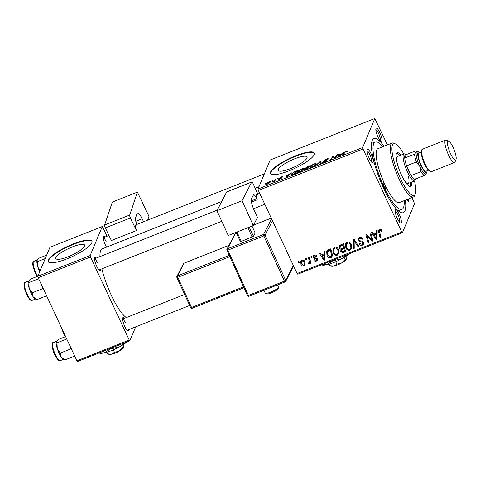 <?xml version="1.0" encoding="UTF-8"?>
<svg xmlns="http://www.w3.org/2000/svg" width="480" height="480" viewBox="0 0 480 480"><rect width="100%" height="100%" fill="white"/><g stroke="black" fill="none" stroke-linecap="round" stroke-linejoin="round"><path stroke-width="0.72" d="M294.672 158.808A15.894 3.684 -25 0 0 278.22 170.418A15.894 3.684 -25 0 0 290.58 168.6A15.894 3.684 -25 0 0 307.032 156.984A15.894 3.684 -25 0 0 294.672 158.808M295.536 155.838A24.156 5.604 -25 0 0 270.534 173.484A24.156 5.604 -25 0 0 289.32 170.718A24.156 5.604 -25 0 0 314.322 153.066A24.156 5.604 -25 0 0 295.536 155.838M314.4 153.288A24.156 5.604 -25 0 0 295.74 156.264A24.156 5.604 -25 0 0 270.654 173.688M379.878 132.732A7.248 1.74 -111.6 0 1 381.132 141.654A7.248 1.74 -111.6 0 1 378.012 137.196A7.248 1.74 -111.6 0 1 375.954 128.598A7.248 1.74 -111.6 0 1 379.878 132.732M380.238 140.892A6.042 1.452 68.4 0 0 378.63 133.536A6.042 1.452 68.4 0 0 375.828 129.762M409.86 198.384A7.248 1.74 -111.6 0 1 409.236 201.924A7.248 1.74 -111.6 0 1 407.154 199.458M408.342 201.162A6.042 1.452 68.4 0 0 408.438 198.948M399.18 214.062A7.248 1.74 -111.6 0 1 400.434 222.978A7.248 1.74 -111.6 0 1 397.314 218.526A7.248 1.74 -111.6 0 1 395.256 209.922A7.248 1.74 -111.6 0 1 399.18 214.062M399.54 222.222A6.042 1.452 68.4 0 0 397.932 214.866A6.042 1.452 68.4 0 0 395.13 211.092M371.076 153.792A7.248 1.74 -111.6 0 1 372.33 162.708A7.248 1.74 -111.6 0 1 369.21 158.256A7.248 1.74 -111.6 0 1 367.152 149.652A7.248 1.74 -111.6 0 1 371.076 153.792M371.436 161.946A6.042 1.452 68.4 0 0 369.828 154.596A6.042 1.452 68.4 0 0 367.026 150.816M100.746 269.286A7.248 1.74 -111.6 0 1 99.816 270.714A7.248 1.74 -111.6 0 1 96.696 266.256A7.248 1.74 -111.6 0 1 94.638 257.658A7.248 1.74 -111.6 0 1 96.294 258.054M128.85 329.556A7.248 1.74 -111.6 0 1 127.92 330.984A7.248 1.74 -111.6 0 1 124.8 326.526A7.248 1.74 -111.6 0 1 122.742 317.928A7.248 1.74 -111.6 0 1 124.404 318.33M106.512 247.146A7.248 1.74 -111.6 0 1 105.498 245.202A7.248 1.74 -111.6 0 1 103.44 236.598A7.248 1.74 -111.6 0 1 105.096 237M405.384 200.16A39.858 9.57 -111.6 0 1 400.626 212.406A39.858 9.57 -111.6 0 1 383.46 187.908A39.858 9.57 -111.6 0 1 372.162 140.598A39.858 9.57 -111.6 0 1 384.018 146.262M398.19 210.744A36.234 8.7 68.4 0 0 398.676 210.612L401.946 209.316A36.234 8.7 68.4 0 0 404.13 200.658M221.724 201.486L102.282 248.826A37.446 8.994 68.4 0 0 99.966 256.602M101.88 268.836A37.446 8.994 68.4 0 0 111.258 295.164A37.446 8.994 68.4 0 0 126.318 317.568M72.3 246.936A15.894 3.684 -25 0 0 55.848 258.552A15.894 3.684 -25 0 0 68.208 256.728A15.894 3.684 -25 0 0 84.66 245.112A15.894 3.684 -25 0 0 72.3 246.936M73.17 243.966A24.156 5.604 -25 0 0 48.162 261.618A24.156 5.604 -25 0 0 66.948 258.846A24.156 5.604 -25 0 0 91.95 241.2A24.156 5.604 -25 0 0 73.17 243.966M92.034 241.422A24.156 5.604 -25 0 0 73.368 244.392A24.156 5.604 -25 0 0 48.282 261.822M258.36 190.452L258.024 189.018L362.664 147.54L363.006 148.98L258.36 190.452L297.096 273.516L401.742 232.038L402.39 232.734L414.522 203.718L411.972 197.544M402.39 232.734L297.744 274.206L297.096 273.516M362.664 147.54L374.796 118.524L387.426 144.906M297.606 172.41L297.354 171.87C297.684 171.048 299.004 170.106 301.308 169.038C303.018 168.45 303.738 168.48 303.456 169.128L301.932 170.694L299.502 171.984C297.738 172.59 297.024 172.548 297.354 171.87L297.318 172.242M303.486 168.804L303.456 169.128M289.638 174.282L291.732 172.86L287.1 176.874L286.128 177.258L286.17 175.068L286.968 174.75L286.926 175.356L289.638 174.282L289.77 174.564M346.95 151.65L346.188 151.506L344.94 152.406L343.254 154.614L342.45 154.932L344.196 152.652L346.368 151.182L347.688 151.134L346.992 151.632M323.448 161.844L324.714 161.736L326.184 160.848L323.526 160.872L326.244 159.156C327.828 158.55 328.494 158.532 328.236 159.102L326.064 159.48L324.33 160.53L326.982 160.518L324.558 162.054C323.19 162.57 322.554 162.612 322.644 162.18L323.478 161.784L323.634 162.372M328.266 158.802L328.236 159.102M324.33 160.53L324.606 161.034M326.328 161.16L325.986 160.734M315.612 165.57L320.034 161.646L321.048 161.244L321.126 163.386L320.328 163.704L320.262 161.868L315.612 165.57M310.29 167.382L310.038 166.842C310.368 166.02 311.688 165.078 313.992 164.01C315.708 163.422 316.422 163.452 316.14 164.1L314.616 165.666L312.186 166.956C310.422 167.562 309.708 167.52 310.038 166.842L310.002 167.22M316.17 163.776L316.14 164.1M264.63 183.912L265.764 183.156L264.63 183.912M258.024 189.018L270.15 160.002L374.796 118.524M304.776 168.642L307.2 166.734L310.26 165.522L307.878 168.636L304.884 169.788L304.08 169.614L305.4 168.558L304.656 168.564M341.862 153.588L343.956 152.166L339.324 156.174L338.352 156.558L338.394 154.368L339.192 154.05L339.15 154.662L341.988 153.864M335.328 156.912L336.804 154.998L337.608 154.68L335.214 157.8L334.38 158.13L333.12 156.786L331.134 159.42L330.33 159.738L332.706 156.624L333.546 156.294L334.824 157.626L335.328 156.912L335.544 157.374M281.928 177.312L280.992 177.288L279.828 177.99L281.73 177.984L279.846 179.184L278.28 179.322L280.92 178.338L279.024 178.326L281.124 177.036C282.33 176.574 282.87 176.538 282.75 176.928L282.012 177.276M279.828 177.99L280.056 178.368M279.084 178.974L279.234 179.4M281.04 178.596L280.908 178.218L281.082 178.572M294.066 171.99L297.576 170.55L295.194 173.664L292.332 174.768C291.204 175.05 290.784 174.924 291.084 174.402L294.162 172.2M291.048 174.774L291.084 174.402L291.33 174.936M265.956 184.464L265.782 184.092C265.998 183.48 266.988 182.76 268.746 181.944C269.976 181.506 270.504 181.506 270.318 181.95C270.114 182.58 269.112 183.318 267.306 184.152C266.064 184.584 265.554 184.566 265.782 184.092L265.758 184.35M271.962 181.008L273.096 180.246L271.962 181.008M274.638 180.27L276.162 179.034L274.434 181.296L272.022 182.226L274.638 180.27L274.86 180.738M277.314 178.884L278.448 178.128L277.314 178.884M310.86 256.704L311.652 256.386L311.982 257.52L311.172 257.838L310.86 256.704M305.508 258.822L306.3 258.51L306.63 259.638L305.82 259.962L305.508 258.822M339.072 253.134L337.332 255.156C335.37 255.552 333.972 254.796 333.144 252.882L332.874 248.826L334.452 247.236C336.36 246.852 337.734 247.584 338.58 249.42L338.916 253.596M324.078 251.466L324.936 251.124L324.864 259.98L323.898 260.37L319.374 253.326L320.172 253.014L321.378 254.94L324.084 253.866L324.078 251.466M340.404 244.992L343.464 243.78L345.648 251.748L342.582 252.816L340.74 251.544L340.944 249.312L339.288 248.184L339.228 246.114L340.404 244.992M353.238 239.904L354.252 239.508L358.896 246.498L358.092 246.816L354.114 240.822L354.234 248.346L353.382 248.682L353.238 239.904M381.84 230.406L382.086 231.114L381.336 231.522L381.108 230.844L379.866 230.268L379.362 230.748L381.024 237.726L380.22 238.044L378.618 232.206L378.564 230.268L379.512 229.38C380.58 229.032 381.354 229.374 381.84 230.406M370.008 233.262L370.812 232.944L372.984 240.912L372.15 241.242L367.014 235.782L368.904 242.532L368.1 242.85L365.91 234.882L366.75 234.552L371.892 239.994L370.008 233.262M363.006 148.98L401.742 232.038M376.302 230.766L377.16 230.424L377.088 239.286L376.122 239.67L371.598 232.632L372.396 232.314L373.602 234.246L376.308 233.172L376.302 230.766M359.388 237.354C361.026 236.808 362.202 237.336 362.928 238.944L362.172 239.346L361.458 238.332L359.742 238.248L358.746 239.118L359.286 240.678L361.944 241.128L363.6 242.4L363.69 244.074L362.388 245.226C360.966 245.694 359.886 245.268 359.148 243.954L359.838 243.396L362.01 244.344L362.868 243.606L362.826 242.766L362.22 242.214L360.492 241.98L358.014 240.492L357.942 238.674L359.388 237.354M351.756 248.106L350.016 250.134C348.054 250.524 346.656 249.768 345.834 247.854L345.558 243.798L347.136 242.208C349.044 241.824 350.418 242.556 351.264 244.392L351.6 248.568M317.022 256.32L316.32 256.83L314.55 255.93L313.872 256.518L314.28 257.58L317.37 258.834L317.43 260.124L316.428 261.036C315.306 261.45 314.448 261.138 313.854 260.106L314.604 259.692L316.146 260.34L316.644 259.884L316.35 258.858L313.992 258.372L313.134 257.55L313.104 256.26L314.274 255.234C315.504 254.802 316.416 255.162 317.022 256.32M328.518 249.702L330.774 248.808L332.964 256.776L330.042 257.814C328.554 257.718 327.534 256.956 326.982 255.528L326.688 251.322L328.518 249.702M301.89 260.142C303.222 259.806 304.188 260.28 304.782 261.552L305.082 264.864L303.888 266.004C302.526 266.31 301.554 265.8 300.978 264.474L300.72 261.318L301.89 260.142M308.562 257.61L309.366 257.292L310.956 263.088L310.158 263.406L309.834 262.206L309.114 263.934L308.484 263.946L308.406 262.974L309.312 262.518L308.562 257.61M298.176 261.732L298.968 261.414L299.298 262.548L298.488 262.866L298.176 261.732M38.172 277.722L37.83 276.282L90.15 255.546L90.492 256.986L38.172 277.722L76.902 360.78L129.228 340.044L129.876 340.734L135.684 326.85M129.876 340.734L77.556 361.476L76.902 360.78M90.15 255.546L102.282 226.53L107.124 236.202M102.282 226.53L49.962 247.266L37.83 276.282M90.492 256.986L129.228 340.044M97.314 262.596A6.042 1.452 68.4 0 0 94.512 258.822M125.418 322.872A6.042 1.452 68.4 0 0 122.616 319.092M106.116 241.542A6.042 1.452 68.4 0 0 103.314 237.768M382.764 146.754A36.234 8.7 68.4 0 0 375.246 141.942L371.976 143.238A36.234 8.7 68.4 0 0 371.532 143.478M372.708 239.904L372.15 241.242M372.63 239.616L372.228 239.202M367.296 235.11L367.014 235.782M368.64 241.554L368.1 242.85M367.122 235.53L366.894 234.696M372.402 238.776L371.892 239.994M377.1 238.038L376.122 239.67M374.364 234.48L374.088 234.054M376.926 230.52L376.308 233.172M374.634 233.838L374.118 235.074L376.338 238.62L376.956 237.132L376.902 232.728L376.416 232.92M376.338 238.62L376.284 234.216L374.118 235.074M376.902 232.728L376.284 234.216M381.822 230.364L381.336 231.522M381.516 229.866L381.108 230.844M380.304 229.224L379.866 230.268M379.992 229.248L379.362 230.748M380.76 236.76L380.22 238.044M379.308 230.964L378.618 232.206M379.242 230.718L379.056 229.632M362.598 238.338L362.172 239.346M362.466 238.152L362.07 239.106M361.812 237.486L361.458 238.332M360.204 237.132L359.742 238.248M359.58 237.282L358.746 239.118M363.834 243.252L363.012 243.738L362.388 245.226M363.222 241.824L362.826 242.766M362.58 241.356L362.22 242.214M358.722 239.178L358.014 240.492M358.638 239.004L358.398 237.984M358.488 245.88L358.092 246.816M354.504 239.886L354.114 240.822M354.222 247.104L353.382 248.682M354.006 247.194L353.88 239.652M351.834 247.758L350.634 248.646L350.016 250.134M346.32 246.684L345.834 247.854M346.176 245.676L345.954 243.12M351.486 246.294L350.748 248.106L351.618 245.292M347.412 242.118L346.392 244.236L346.662 247.626C347.256 248.97 348.246 249.51 349.632 249.252L350.862 247.782L350.454 244.674C349.848 243.36 348.858 242.838 347.49 243.102L346.392 244.236M350.862 243.69L350.454 244.674M347.94 242.022L347.49 243.102M345.342 250.626L344.694 250.884M343.026 251.748L342.582 252.816M341.412 250.146L340.74 251.544M341.364 250.056L341.106 248.922M341.244 248.592L340.944 249.312M339.978 246.828L339.288 248.184M339.912 246.696L339.672 245.466M340.908 244.794L340.038 246.66L340.092 247.89L341.97 248.388L343.65 247.722L342.912 245.034L340.038 246.66M342.24 248.28L341.472 249.984L341.52 251.196L343.23 251.67L344.592 251.136L343.908 248.652L341.472 249.984M344.406 247.212L343.758 247.47M345.126 249.852L344.592 251.136M344.442 247.368L343.908 248.652M344.19 246.438L343.65 247.722M343.434 243.792L342.912 245.034M341.202 244.674L340.662 245.97M316.734 255.834L316.32 256.83M314.91 255.06L314.55 255.93M317.52 259.296L316.428 261.036M317.046 259.548L316.74 259.65M317.022 258.336L316.632 259.266M316.674 258.078L316.35 258.858M314.316 257.598L313.992 258.372M313.938 256.368L313.752 256.062L313.134 257.55M313.752 256.062L313.614 255.6M324.876 258.738L323.898 260.37M322.14 255.18L321.864 254.748M324.702 251.214L324.084 253.866M322.41 254.532L321.894 255.768L324.114 259.314L324.732 257.826L324.678 253.422L324.192 253.62M324.114 259.314L324.06 254.91L321.894 255.768M324.678 253.422L324.06 254.91M332.658 255.654L332.01 255.912M330.504 256.71L330.042 257.814M327.462 254.382L326.982 255.528M327.282 253.212L327.078 250.68M328.602 249.672L327.48 251.874L327.798 255.264L329.694 256.89L331.902 256.164L330.228 250.056L327.48 251.874M332.442 254.874L331.902 256.164M330.744 248.82L330.228 250.056M329.73 249.222L329.208 250.464M339.15 252.786L337.95 253.668L337.332 255.156M333.636 251.712L333.144 252.882M333.492 250.704L333.27 248.148M338.802 251.322L338.064 253.134L338.934 250.32M334.728 247.146L333.708 249.264L333.978 252.654C334.566 253.998 335.562 254.538 336.948 254.274L338.178 252.81L337.77 249.702C337.164 248.388 336.174 247.866 334.806 248.13L333.708 249.264M338.178 248.718L337.77 249.702M335.256 247.05L334.806 248.13M305.28 264.018L304.506 264.516L303.888 266.004M301.476 263.274L300.978 264.474M301.392 262.476L301.146 260.658M302.544 259.992L301.542 261.516L301.776 264.162L303.606 265.314L304.308 264.588L305.07 262.284M304.308 264.588L304.032 261.954L302.202 260.82M304.44 260.97L304.032 261.954M306.354 258.69L305.82 259.962M310.692 262.116L310.158 263.406M310.368 260.928L309.834 262.206M309.822 262.404L309.114 263.934M309.738 262.446L309.108 262.458M308.886 262.992L308.484 263.946M309.312 262.518L310.068 259.836M311.706 256.566L311.172 257.838M299.022 261.594L298.488 262.866M307.452 168.804L308.094 167.622L305.472 168.75L304.878 169.29L305.034 169.74M308.31 168.072L308.094 167.622M306.096 169.344L307.356 168.588M304.878 169.29L305.994 169.128M308.586 167.712L308.376 167.256L309.174 166.2L305.454 168.108L305.646 168.648M309.39 166.656L309.174 166.2M306.792 168.138L308.376 167.256M305.454 168.108L306.69 167.922M314.184 165.948L315.378 164.16L315.672 164.784M315.576 164.88L315.354 164.4C315.552 163.938 315.042 163.92 313.812 164.34C312.036 165.186 311.04 165.924 310.818 166.554L311.028 167.328M312.438 166.854L314.076 165.714M310.818 166.554C310.59 167.034 311.1 167.064 312.342 166.644M320.172 161.946L320.034 161.646M320.994 163.44L320.262 161.868M326.622 160.944L326.322 160.302M322.836 162.468L322.674 162.126M344.406 153.108L344.196 152.652M339.102 155.88L338.394 154.368M339.924 155.256L341.298 154.062L339.138 154.92L339.066 156.036L339.924 155.256L340.056 155.538M337.014 155.454L336.804 154.998M332.922 157.074L332.706 156.624M334.398 158.124L333.546 156.294M334.872 157.938L334.506 157.158M286.878 176.58L286.17 175.068M287.7 175.95L289.074 174.762L286.914 175.62L286.842 176.736L287.7 175.95L287.832 176.238M294.768 173.832L296.49 171.228L295.476 171.636C293.34 172.536 292.14 173.358 291.87 174.108L292.05 174.846M296.706 171.684L296.49 171.228M292.644 174.666L294.672 173.616M291.87 174.108L292.536 174.426M301.5 170.976L302.694 169.182L302.982 169.812M302.892 169.908L302.67 169.428C302.868 168.966 302.358 168.948 301.122 169.368C299.352 170.214 298.356 170.952 298.134 171.582L298.344 172.35M299.754 171.882L301.392 170.742M298.134 171.582C297.906 172.062 298.416 172.092 299.658 171.672M267.51 184.068L269.532 182.088L269.796 182.646M269.712 182.724L268.638 182.184L266.574 183.78L266.724 184.356M266.574 183.78L267.438 183.9M275.574 179.808L275.358 179.352M384.084 186.42A3.018 0.726 68.4 0 0 385.584 188.298A3.018 0.726 68.4 0 0 384.864 184.56A3.018 0.726 68.4 0 0 383.358 182.682A3.018 0.726 68.4 0 0 384.084 186.42M400.944 155.142A18.12 4.35 68.4 0 0 397.182 152.736A18.12 4.35 68.4 0 0 401.52 175.164A18.12 4.35 68.4 0 0 410.532 186.426A18.12 4.35 68.4 0 0 411.624 182.094M409.926 186.486A18.12 4.35 68.4 0 0 410.532 182.526M403.806 154.008A27.78 6.672 68.4 0 0 395.472 143.952A27.78 6.672 68.4 0 0 400.278 178.14A27.78 6.672 68.4 0 0 415.308 193.998A27.78 6.672 68.4 0 0 414.486 180.96M415.308 193.998L414.714 195.492A28.992 6.96 -111.6 0 1 413.448 196.962A28.992 6.96 -111.6 0 1 399.03 178.944A28.992 6.96 -111.6 0 1 392.082 143.064A28.992 6.96 -111.6 0 1 394.014 143.268L395.472 143.952M392.082 143.064L377.916 148.68A28.992 6.96 68.4 0 0 384.864 184.56A28.992 6.96 68.4 0 0 399.276 202.578L413.448 196.962M375.246 141.942A36.234 8.7 68.4 0 0 383.928 186.792A36.234 8.7 68.4 0 0 401.946 209.316M408.378 176.232A14.496 3.48 -111.6 0 1 408.108 183.486A14.496 3.48 -111.6 0 1 404.592 180.918M396.63 160.824A14.496 3.48 -111.6 0 1 397.422 156.54L403.968 153.948A14.496 3.48 -111.6 0 1 404.934 154.05L406.164 154.626M399.852 155.574A18.12 4.35 68.4 0 0 396.696 153.108M28.242 281.454A9.666 2.322 -111.6 0 1 28.248 281.424L28.242 281.448A9.666 2.322 -111.6 0 0 29.16 288.264A9.666 2.322 68.4 0 0 30.978 292.92A9.666 2.322 68.4 0 0 33.132 296.784L32.136 292.848L29.16 288.264L28.878 282.606L28.248 281.424L30.318 279.174L37.872 276.174M38.646 278.736L28.878 282.606M42.666 287.364L42.516 288.732L32.136 292.848M42.516 288.732L43.572 289.302M36.828 299.652L33.132 296.784A9.666 2.322 68.4 0 0 35.142 298.866L36.828 299.652L46.596 295.782M40.086 270.882L37.962 267.21A9.666 2.322 68.4 0 0 39.726 271.746M45.24 258.558L37.686 261.552L37.05 260.37L39.12 258.114L46.68 255.12M37.044 260.394A9.666 2.322 -111.6 0 1 37.05 260.37L37.044 260.394A9.666 2.322 -111.6 0 0 37.962 267.21L37.686 261.552M70.776 347.634L70.62 349.008L71.676 349.572M65.622 336.588L58.422 339.444L56.358 341.694L56.988 342.882L66.75 339.012M70.62 349.008L60.24 353.118L57.264 348.534A9.666 2.322 68.4 0 1 56.346 341.724L56.358 341.694M74.7 356.052L64.932 359.922L61.236 357.054A9.666 2.322 68.4 0 1 57.264 348.534L56.988 342.882M64.932 359.922L63.246 359.136A9.666 2.322 68.4 0 1 61.236 357.054L60.24 353.118M415.296 180.12A14.496 3.48 -111.6 0 1 415.278 180.162A14.496 3.48 -111.6 0 1 415.266 180.198A14.496 3.48 -111.6 0 1 414.648 180.894A14.496 3.48 -111.6 0 1 406.734 170.316A14.496 3.48 -111.6 0 1 403.344 154.644A14.496 3.48 -111.6 0 1 403.968 153.948M416.376 161.94L406.566 165.828A13.284 3.192 68.4 0 0 411.114 175.59L420.924 171.702L419.742 166.392L416.376 161.94A13.284 3.192 -111.6 0 1 414.528 154.158L404.718 158.046L406.14 154.638A13.284 3.192 68.4 0 0 404.934 155.274A13.284 3.192 68.4 0 0 404.718 158.046A13.284 3.192 68.4 0 0 406.566 165.828L411.114 175.59A13.284 3.192 68.4 0 0 414.648 179.34A13.284 3.192 68.4 0 0 415.86 178.704M414.528 154.158L416.328 152.022A12.078 2.898 68.4 0 0 419.742 166.392A12.078 2.898 68.4 0 0 426.264 173.316L424.458 175.452A13.284 3.192 -111.6 0 1 420.924 171.702M414.648 179.34L424.458 175.452M416.328 152.022L415.956 150.75A13.284 3.192 -111.6 0 1 416.196 150.84L417.648 151.524A12.078 2.898 68.4 0 0 416.328 152.022M406.14 154.638L415.956 150.75M426.264 173.316A12.078 2.898 68.4 0 0 426.276 173.286A12.078 2.898 -111.6 0 1 419.742 166.392A12.078 2.898 -111.6 0 1 417.648 151.524L419.106 152.208A10.872 2.61 68.4 0 0 420.984 165.588A10.872 2.61 68.4 0 0 426.87 171.792A10.872 2.61 68.4 0 0 427.056 170.778M453.126 147.45A10.146 2.436 68.4 0 0 448.758 141.21A10.146 2.436 68.4 0 0 450.51 153.696A10.146 2.436 68.4 0 0 456 159.492A10.146 2.436 68.4 0 0 453.126 147.45M456 159.492L455.052 161.88A12.078 2.898 -111.6 0 1 454.524 162.492A12.078 2.898 -111.6 0 1 448.518 154.986A12.078 2.898 -111.6 0 1 445.626 140.034A12.078 2.898 -111.6 0 1 446.43 140.118L448.758 141.21M419.94 152.814A10.872 2.61 68.4 0 0 419.106 152.208M428.688 170.136L425.946 171.222A9.666 2.322 -111.6 0 1 421.14 165.216A9.666 2.322 -111.6 0 1 418.824 153.252L421.566 152.166M454.524 162.492L431.196 171.738A12.078 2.898 -111.6 0 1 425.19 164.232A12.078 2.898 -111.6 0 1 422.298 149.28L445.626 140.034M147.666 220.128L148.956 216.3L137.418 192.126L112.344 202.062L104.622 224.988L129.696 215.052L137.418 192.126M143.562 221.76L142.134 218.766L135.786 221.286M129.696 215.052A2.418 0.582 68.4 0 0 130.422 217.974L136.446 230.586L135.906 228.648A6.042 1.452 -111.6 0 1 135.816 224.826A6.042 1.452 -111.6 0 1 136.962 225.504M136.86 224.412A6.042 1.452 -111.6 0 1 135.498 218.136L137.016 213.636A9.666 2.322 -111.6 0 1 137.472 213.06A9.666 2.322 -111.6 0 1 142.134 218.766M130.422 217.974L105.354 227.91L111.372 240.522L136.446 230.586M105.354 227.91A2.418 0.582 -111.6 0 1 104.622 224.988M253.314 225.54L228.246 235.476L216.96 210.702L242.028 200.76L253.314 225.54L257.466 217.524L254.034 209.982A9.666 2.322 -111.6 0 1 251.49 198.69L253.392 195.012A6.042 1.452 -111.6 0 1 253.62 194.784A6.042 1.452 -111.6 0 1 256.71 198.732L251.292 200.88M257.826 194.04L253.044 183.54A2.418 0.582 68.4 0 0 251.808 181.962A2.418 0.582 68.4 0 0 251.712 182.052L226.644 191.988L216.96 210.702M226.644 191.988A2.418 0.582 -111.6 0 1 226.734 191.898L251.808 181.962M251.712 182.052L242.028 200.76M259.692 193.302L256.728 194.472A6.042 1.452 -111.6 0 0 256.722 197.922L257.202 199.806L256.71 198.732M256.728 194.472A6.042 1.452 -111.6 0 1 258.048 195.354M251.454 202.086L257.202 199.806M252.006 226.062L255.168 233.01L253.44 236.352L241.278 241.44L240.36 241.536L236.166 232.338M249.246 227.154L253.44 236.352M252.174 237.12L247.884 227.694M236.982 232.014L241.278 241.44M346.122 256.182L346.236 259.284L345.072 259.638L341.478 263.052L336.816 264.162L335.682 261.732M345.072 259.638L344.07 257.478M336.816 264.162L333.852 266.076L329.814 265.686L329.082 264.126M329.814 265.686L331.362 266.202A8.454 1.962 155 0 0 333.852 266.076A8.454 1.962 155 0 0 341.478 263.052A8.454 1.962 155 0 0 346.236 259.284L346.248 259.26A8.454 1.962 155 0 1 346.248 259.26A8.454 1.962 155 0 1 346.236 259.284M349.296 253.776A16.908 3.924 155 0 1 341.97 258.684A16.908 3.924 155 0 1 326.706 264.732A16.908 3.924 155 0 1 321.738 264.984L321.342 264.852M346.848 254.748L341.97 258.684L332.634 260.904L332.43 260.46M332.634 260.904L326.706 264.732L321.708 264.708M340.92 263.352A3.624 0.84 155 0 1 337.926 264.75M123.75 344.31L123.87 347.418L122.7 347.766L119.112 351.186L114.444 352.296L113.31 349.866M122.7 347.766L121.698 345.612M114.444 352.296L111.48 354.21L107.442 353.814L106.716 352.254M107.442 353.814L108.99 354.336A8.454 1.962 155 0 0 111.48 354.21A8.454 1.962 155 0 0 119.112 351.186A8.454 1.962 155 0 0 123.87 347.418L123.876 347.394A8.454 1.962 155 0 1 123.87 347.418M126.93 341.904A16.908 3.924 155 0 1 119.598 346.812A16.908 3.924 155 0 1 104.34 352.866A16.908 3.924 155 0 1 99.366 353.118L98.97 352.986M124.476 342.876L119.598 346.812L110.262 349.038L110.058 348.594M110.262 349.038L104.34 352.866L99.336 352.842M118.548 351.486A3.624 0.84 155 0 1 115.554 352.884M370.146 238.014L369.798 238.848M368.442 236.274L368.1 237.084M371.868 236.814L371.316 238.134M376.878 235.356L376.26 236.844M360.912 240.984L360.492 241.98M355.698 241.686L355.29 242.664M344.214 251.286L343.692 252.522M343.134 247.926L342.618 249.162M341.946 244.38L341.43 245.622M315.798 257.85L315.468 258.636M324.654 256.056L324.036 257.544M331.578 256.29L331.062 257.526M309.726 258.606L309.174 259.938M320.748 163.536L320.238 162.444M325.596 160.806L325.446 160.494M32.076 300.396C31.308 300.462 30.354 301.524 26.712 294.474C24.576 289.512 23.682 285.936 24.03 283.746L24.96 282.432A9.666 2.322 68.4 0 0 27.276 294.39A9.666 2.322 68.4 0 0 32.076 300.396L35.508 299.04M37.146 276.462L35.514 273.42C33.378 268.452 32.484 264.876 32.832 262.692L33.762 261.378A9.666 2.322 68.4 0 0 36.078 273.336A9.666 2.322 68.4 0 0 37.632 276.27M55.38 354.66A9.666 2.322 68.4 0 0 60.18 360.672C59.412 360.732 58.458 361.794 54.816 354.744C51.894 349.242 51.45 341.94 53.064 342.702A9.666 2.322 68.4 0 0 55.38 354.66M63.426 331.878A9.666 2.322 68.4 0 0 64.182 333.606A9.666 2.322 68.4 0 0 64.986 335.22M428.394 169.758A9.666 2.322 -111.6 0 1 424.41 163.92A9.666 2.322 -111.6 0 1 421.608 152.64M278.406 287.058C279 288.774 276.66 290.706 271.392 292.86C268.038 294.306 265.98 294.372 265.218 293.07A7.248 1.44 -24.5 0 0 270.774 292.068A7.248 1.44 -24.5 0 0 278.406 287.058L277.446 284.952M272.508 220.788L265.08 235.134L285.696 280.386L293.376 265.542M235.986 232.41L227.526 248.748L263.502 234.492L263.82 235.902L227.844 250.158L248.46 295.404L284.43 281.148L263.82 235.902L265.08 235.134A1.206 1.146 27.4 0 0 263.502 234.492L271.602 218.844M271.272 218.13L253.506 225.168M229.818 256.686L177.816 277.296L191.556 307.464L243.558 286.854M228.948 245.4L184.074 263.184L177.498 275.886L229.224 255.384M184.182 263.142L184.074 263.184A1.206 1.146 -152.6 0 0 183.492 263.706L176.916 276.408A1.206 1.146 -152.6 0 0 176.898 277.392L177.816 277.296L177.498 275.886A1.206 1.146 -152.6 0 0 176.916 276.408A1.206 1.206 0 0 0 176.892 277.464L190.644 307.56M243.96 287.73L192.174 308.25L191.556 307.464L190.632 307.626A1.206 1.206 0 0 0 192.174 308.25L192.222 308.202M247.542 295.506L248.46 295.404L249.12 296.148M285.096 281.892A1.206 1.146 -152.6 0 0 285.696 280.386L284.43 281.148L285.096 281.892M226.932 250.254L227.844 250.158L227.526 248.748A1.206 1.146 -152.6 0 0 226.932 250.254M258.984 186.72L255.18 188.226M362.868 243.606L363.492 242.118M313.872 256.518L314.496 255.03M316.644 259.884L317.262 258.396M301.542 261.516L302.166 260.028M324.324 160.62L324.522 161.052M326.19 160.77L326.364 161.136M279.822 178.05L279.978 178.386M24.96 282.432L28.464 281.04M217.26 210.114L94.506 258.762M264.804 204.264L253.494 208.746M221.79 221.31L98.958 269.994M103.308 237.708L108.96 235.47M135.816 224.826L264.348 173.886M33.762 261.378L37.266 259.986M127.062 330.264L189.648 305.46M122.61 319.038L184.632 294.456M60.18 360.672L63.618 359.31M53.064 342.702L56.568 341.316M65.256 336.738L63.618 333.69L61.392 327.516M415.782 178.896L415.278 180.162M414.648 180.894L408.108 183.486M426.276 173.286L426.87 171.792M265.218 293.07L263.952 290.298M228.966 245.364L184.116 263.142A1.206 1.206 0 0 0 183.492 263.706M235.596 232.566L226.944 249.27A1.206 1.206 0 0 0 226.92 250.326L247.53 295.572A1.206 1.206 0 0 0 249.078 296.196L285.048 281.94A1.206 1.206 0 0 0 285.678 281.37L293.61 266.046M271.26 218.106L253.524 225.138"/></g></svg>
